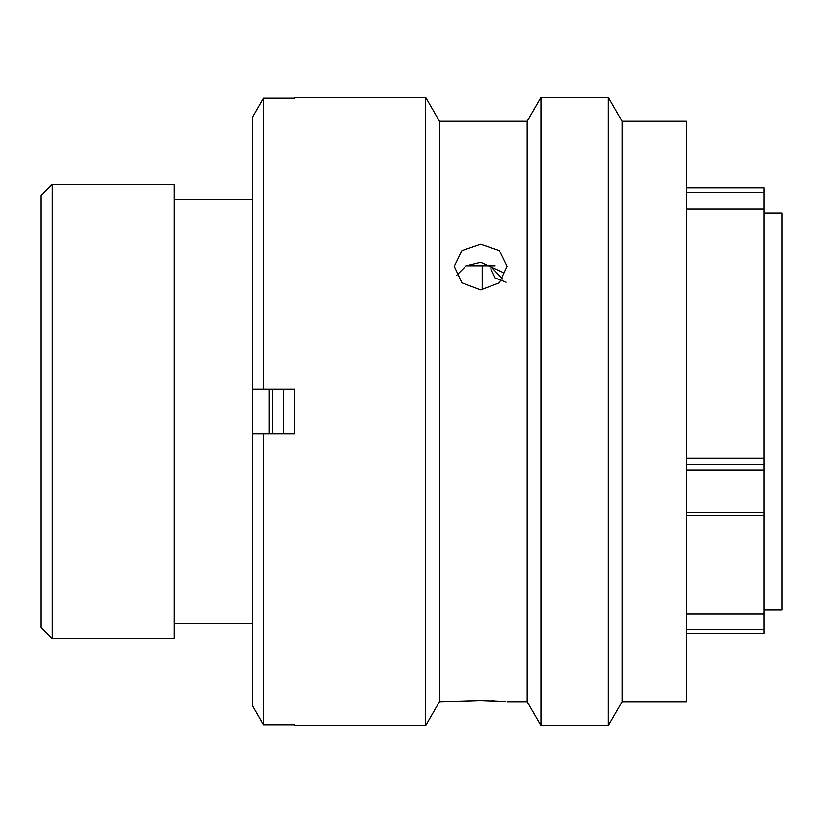 <?xml version="1.0" encoding="UTF-8"?>
<svg xmlns="http://www.w3.org/2000/svg" width="823" height="823" viewBox="0 0 823 823"><rect width="100%" height="100%" fill="white"/><g stroke="black" fill="none" stroke-linecap="round" stroke-linejoin="round"><path stroke-width="1.23" d="M41.15 627.476L41.15 195.524L52.25 184.424L52.25 638.576L41.15 627.476M686.403 187.809L764.094 187.809L764.094 192.263L686.403 192.263M764.094 609.936L781.85 609.936L781.85 213.064L764.094 213.064M482.196 289.83L482.196 265.911M269.111 433.7L269.111 389.3M252.466 184.321L252.466 638.679M252.013 199.526L174.332 199.526M252.013 623.474L174.332 623.474M52.25 638.576L174.332 638.576L174.332 184.424L52.25 184.424M686.403 464.326L764.094 464.326L764.094 613.937L686.403 613.937M686.403 458.113L764.094 458.113L764.094 192.263M764.094 464.326L764.094 458.113M764.094 613.937L764.094 633.371M506.094 282.207L495.137 277.958L490.92 269.214L490.92 266.703L502.74 279.1M283.534 389.3L283.534 433.7M272.259 389.3L272.259 433.7M480.642 244.112L461.97 250.511L454.224 266.395L461.96 282.865L480.642 289.871L499.324 282.855L507.061 266.395L499.324 250.511L480.642 244.112M456.395 275.561L466.147 265.891L480.642 262.352L502.915 272.434M622.034 121.279L622.034 701.721L686.403 701.721L686.403 121.279L622.034 121.279L608.259 97.423L608.259 725.577L622.034 701.721M505.312 701.566L480.642 700.517L439.472 701.721L439.472 121.279L527.142 121.279L540.917 97.423L540.917 725.577L608.259 725.577M540.917 97.423L608.259 97.423M527.142 121.279L527.142 701.721L540.917 725.577M507.061 701.721L527.142 701.721M439.472 121.279L425.686 97.423L425.686 725.577L439.472 701.721M294.634 98.204L294.634 97.423L294.634 98.204L263.555 98.204L263.555 389.3L294.634 389.3L294.634 433.7L263.555 433.7L263.555 724.796L294.634 724.796L294.634 725.577L425.686 725.577M294.634 97.423L425.686 97.423M461.672 701.134L480.642 700.517M495.158 265.911L466.116 265.911M491.043 700.702L505.044 701.546M686.403 626.231L686.403 604.668M263.555 433.7L252.466 433.7L252.466 705.527L263.555 724.796L252.466 705.527M294.634 725.577L294.634 724.796M252.466 117.473L263.555 98.204L252.466 117.473L252.466 389.3L263.555 389.3M686.403 629.379L764.094 629.379M764.094 470.159L686.403 470.159M686.403 512.534L764.094 512.534M764.094 209.063L686.403 209.063M686.403 633.422L764.094 633.422M686.403 515.208L764.094 515.208"/></g></svg>

